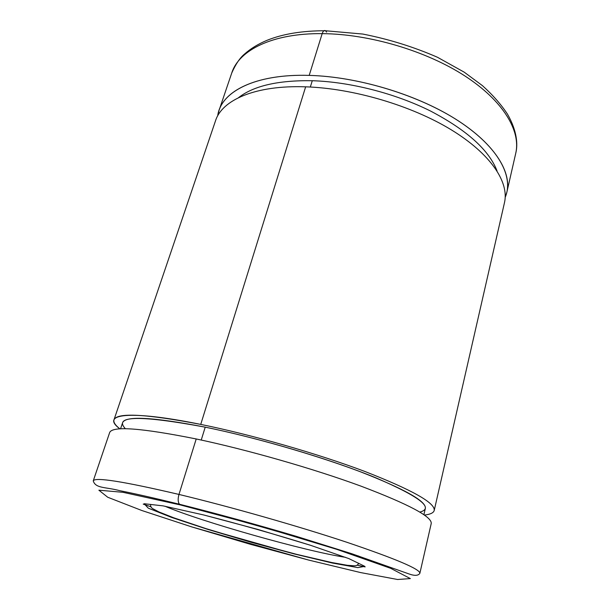 <?xml version="1.0" encoding="UTF-8"?>
<svg xmlns="http://www.w3.org/2000/svg" width="610" height="610" viewBox="0 0 610 610"><rect width="100%" height="100%" fill="white"/><g stroke="black" fill="none" stroke-linecap="round" stroke-linejoin="round"><path stroke-width="0.91" d="M164.944 506.216C201.117 521.695 306.632 551.554 345.534 557.326C306.632 551.554 201.117 521.695 164.944 506.216M359.404 556.869L358.489 555.946M203.702 514.97L163.061 505.865L144.151 503.73L148.26 508.145L171.532 517.402L207.918 529.434L294.569 554.017L332.343 563.03L357.849 567.613L364.795 566.347L348.836 558.592L310.49 545.279C275.354 534.36 239.753 524.257 203.702 514.97L257.534 529.335L310.49 545.279L348.836 558.592L364.795 566.347L357.849 567.613L332.343 563.03L294.569 554.017L251.007 542.244L207.918 529.434L171.532 517.402L148.26 508.145L144.151 503.73L163.061 505.865L203.702 514.97M153.377 498.561L154.627 498.256M180.369 504.935L122.907 492.3L98.881 490.196L107.718 497.241L141.787 510.494L191.975 526.971L308.652 560.071L360.594 572.569L397.598 579.5L410.355 578.593L390.659 568.307L336.743 549.336C285.35 533.277 233.226 518.485 180.369 504.935L259.258 525.927L336.743 549.336L390.659 568.307L410.355 578.593L397.598 579.5L360.594 572.569L308.652 560.071L250.024 544.196L191.975 526.971L141.787 510.494L107.718 497.241L98.881 490.196L122.907 492.3L180.369 504.935L179.439 504.234L180.369 504.935M178.974 494.435C123.449 481.427 94.878 476.913 93.254 480.878C94.878 476.913 123.449 481.427 178.974 494.435C177.769 498.797 177.929 502.068 179.439 504.234C177.929 502.068 177.769 498.797 178.974 494.435C230.458 506.811 298.206 526.117 346.739 542.237C395.936 558.89 420.305 569.244 419.863 573.301C420.305 569.244 395.936 558.89 346.739 542.237C298.206 526.117 230.458 506.811 178.974 494.435L196.214 438.964C141.101 427.938 112.248 425.81 109.648 432.582L93.254 480.878C95.564 488.61 105.629 486.864 119.667 490.654C134.551 493.574 154.475 498.095 179.439 504.234C215.399 513.246 256.795 524.608 296.269 536.327L351.84 553.743L408.906 573.903C414.625 575.985 418.269 575.779 419.863 573.301L431.217 523.578C432.269 516.792 408.853 504.31 360.96 486.139C313.677 468.739 247.233 449.7 196.214 438.964L178.974 494.435M143.22 504.112L150.83 506.773M365.138 566.911L357.277 565.195M423.897 514.703L425.353 508.404C426.451 501.298 404.56 488.991 359.702 471.499C315.454 454.793 253.31 436.943 205.219 427.16C152.927 417.095 125.385 415.616 122.595 422.73L120.544 428.838M125.385 428.738C113.178 415.585 139.789 415.059 205.219 427.16L201.239 440.039L205.219 427.16C259.829 438.239 331.87 459.719 376.134 477.943C420 496.86 434.564 508.237 419.825 512.08M434.206 510.486L504.493 202.604C509.258 182.291 490.997 154.109 451.27 129.816C411.613 105.591 353.312 88.336 305.648 86.826L200.736 424.4C127.498 409.447 100.093 414.32 119.934 428.876C115.275 425.246 113.285 422.242 113.971 419.863C116.823 412.368 145.744 413.877 200.736 424.4C251.633 434.709 317.741 453.672 364.696 471.4C412.246 489.96 435.418 502.991 434.206 510.486C433.55 512.873 430.279 514.398 424.4 515.053M200.736 424.4L305.648 86.826C255.346 85.019 221.941 99.994 215.505 120.826L113.971 419.863M312.282 80.718C278.183 80.184 253.592 85.842 238.502 97.684C253.592 85.842 278.183 80.184 312.282 80.718L310.33 87.024L312.282 80.718C350.117 81.87 395.105 93.36 430.561 111.05C466.863 130.113 489.014 150.06 497.028 170.891C489.014 150.06 466.863 130.113 430.561 111.05C395.105 93.36 350.117 81.87 312.282 80.718M309.201 75.388C254.728 73.703 220.599 92.019 217.701 115.847L218.99 110.555C225.578 89.296 259.029 73.856 309.201 75.388C356.743 76.639 414.785 93.833 454.206 118.241C493.696 142.717 511.767 171.296 506.902 192.02L505.217 197.266C513.955 176.992 498.736 147.445 459.208 121.421C419.779 95.45 358.863 76.669 309.201 75.388L322.171 33.641C272.479 33.1 238.868 50.203 231.762 72.956C238.868 50.203 272.479 33.1 322.171 33.641L309.201 75.388M218.99 110.555L231.762 72.956C235.689 64.134 239.966 57.82 244.579 54.023C250.71 48.564 258.19 44.004 267.02 40.321C282.918 33.893 302.415 30.706 325.519 30.752C324.192 30.05 323.079 31.011 322.171 33.641C323.079 31.011 324.192 30.05 325.519 30.752L362.79 34.053C388.761 39.154 413.656 46.894 437.477 57.271L464.248 72.186L482.418 85.629C492.811 95 501.191 104.539 507.543 114.238C517.25 131.295 517.92 144.707 515.74 153.316C520.94 131.104 503.54 101.1 464.919 75.975C426.359 50.92 369.279 33.947 322.171 33.641C369.279 33.947 426.359 50.92 464.919 75.975C503.54 101.1 520.94 131.104 515.74 153.316L506.902 192.02M325.519 30.752L326.617 32.101M358.649 563.251C357.91 565.043 356.446 565.889 354.257 565.805L347.425 565.31L331.733 562.527L296.239 554.246L249.193 541.566L205.822 528.565L173.568 517.73L159.012 511.965L153.041 508.847C151.15 507.764 150.365 506.285 150.678 504.401"/></g></svg>
